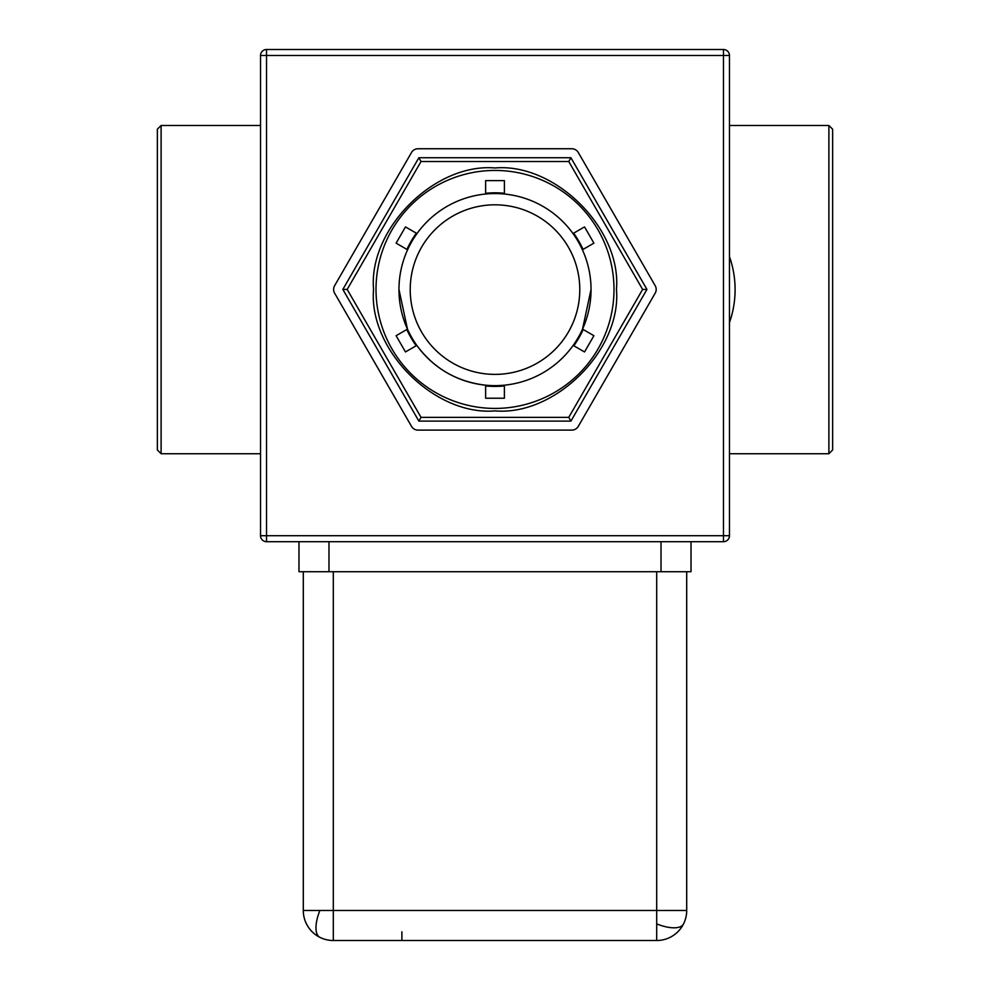 <?xml version="1.0" encoding="UTF-8"?>
<svg xmlns="http://www.w3.org/2000/svg" width="990" height="990" viewBox="0 0 990 990"><rect width="100%" height="100%" fill="white"/><g stroke="black" fill="none" stroke-linecap="round" stroke-linejoin="round"><path stroke-width="1.49" d="M373.552 289.427C368.329 229.086 434.66 162.744 495.012 167.978C555.353 162.744 621.695 229.074 616.461 289.427C621.695 349.767 555.365 416.109 495.012 410.887C434.672 416.109 368.329 349.779 373.552 289.427M319.881 937.332A30.009 30.009 0 0 1 303.299 910.491L319.881 910.491A30.009 12.251 -63.4 0 0 315.983 927.816A30.009 12.251 116.6 0 0 319.881 937.332A30.009 30.009 0 0 0 333.308 940.5A30.009 30.009 0 0 1 306.467 923.905M656.692 940.5L656.692 910.491L686.701 910.491A30.009 30.009 0 0 1 656.692 940.5L333.308 940.5L333.308 571.725M573.173 345.386L584.533 351.945L593.913 335.709L582.528 329.125L591.042 289.427M591.042 289.6A96.042 96.042 0 0 1 495 385.642A96.042 96.042 0 0 1 398.958 289.6A96.042 96.042 0 0 1 495 193.557A96.042 96.042 0 0 1 591.042 289.6M410.219 289.6A84.781 84.781 0 0 1 495 204.819A84.781 84.781 0 0 1 579.781 289.6A84.781 84.781 0 0 1 495 374.381A84.781 84.781 0 0 1 410.219 289.6M407.595 249.789L396.099 243.156L405.479 226.908L417 233.566M485.632 194.015L485.632 180.638L504.393 180.638L504.393 194.015M573 233.566L584.533 226.908L593.913 243.156L582.405 249.802M583.184 329.509A96.785 96.785 0 0 1 573.829 345.77M504.393 385.939A96.785 96.785 0 0 1 485.632 385.939M416.171 345.77A96.785 96.785 0 0 1 406.816 329.509M729.469 256.633A99.421 99.421 0 0 1 729.469 322.579M828.89 125.47L832.64 129.22L832.64 449.98L828.89 453.729L828.89 125.47L729.469 125.47M828.89 453.729L729.469 453.729M161.11 453.729L157.361 449.98L157.361 129.22L161.11 125.47L161.11 453.729L260.531 453.729M398.958 289.427L407.472 329.138L396.099 335.709L405.479 351.945L416.827 345.399C434.004 368.565 456.935 381.818 485.632 385.184L485.632 398.228L504.393 398.228L504.393 385.184M406.94 249.418A96.785 96.785 0 0 1 416.345 233.182M485.632 193.26A96.785 96.785 0 0 1 504.393 193.273M573.656 233.195A96.785 96.785 0 0 1 583.061 249.418M642.621 289.427L646.953 289.427L570.921 421.109L568.755 417.359L642.621 289.427L568.755 161.506L421.047 161.506L347.181 289.427L421.047 417.359L568.755 417.359M570.921 421.109L418.869 421.109L421.047 417.359M418.869 421.109L342.849 289.427L347.181 289.427M342.849 289.427L418.869 157.744L421.047 161.506M418.869 157.744L570.921 157.744L568.755 161.506M570.921 157.744L646.953 289.427M571.787 148.748A7.499 7.499 0 0 1 578.296 152.497L655.182 285.677A7.499 7.499 0 0 1 655.182 293.176L578.296 426.356A7.499 7.499 0 0 1 571.787 430.118L418.003 430.118A7.499 7.499 0 0 1 411.506 426.356L334.62 293.176A7.499 7.499 0 0 1 334.62 285.677L411.506 152.497A7.499 7.499 0 0 1 418.003 148.748L571.787 148.748M266.533 541.703L723.467 541.703L723.467 55.502L266.533 55.502L266.533 535.701L729.469 535.701L729.469 55.502A6.002 6.002 0 0 0 723.467 49.5L266.533 49.5A6.002 6.002 0 0 0 260.531 55.502L260.531 535.701A6.002 6.002 0 0 0 266.533 541.703L266.533 535.701L260.531 535.701M729.469 535.701A6.002 6.002 0 0 1 723.467 541.703M298.98 541.703L298.98 571.725L691.02 571.725L691.02 541.703M686.701 571.725L686.701 910.491M303.299 910.491L303.299 571.725M319.881 910.491L656.692 910.491L656.692 571.725M401.891 931.825L401.891 940.5M303.299 767.176L303.299 762.312M613.998 289.427A118.998 118.998 0 0 0 495.012 170.441A118.998 118.998 0 0 0 376.014 289.427A118.998 118.998 0 0 0 495.012 408.425A118.998 118.998 0 0 0 613.998 289.427M656.692 923.905A30.009 12.251 -153.4 0 0 674.017 927.816A30.009 12.251 26.6 0 0 683.533 923.905M266.533 49.5L266.533 55.502L260.531 55.502M729.469 55.502L723.467 55.502L723.467 49.5M661.011 541.703L661.011 571.725M328.989 541.703L328.989 571.725M161.11 125.47L260.531 125.47"/></g></svg>

